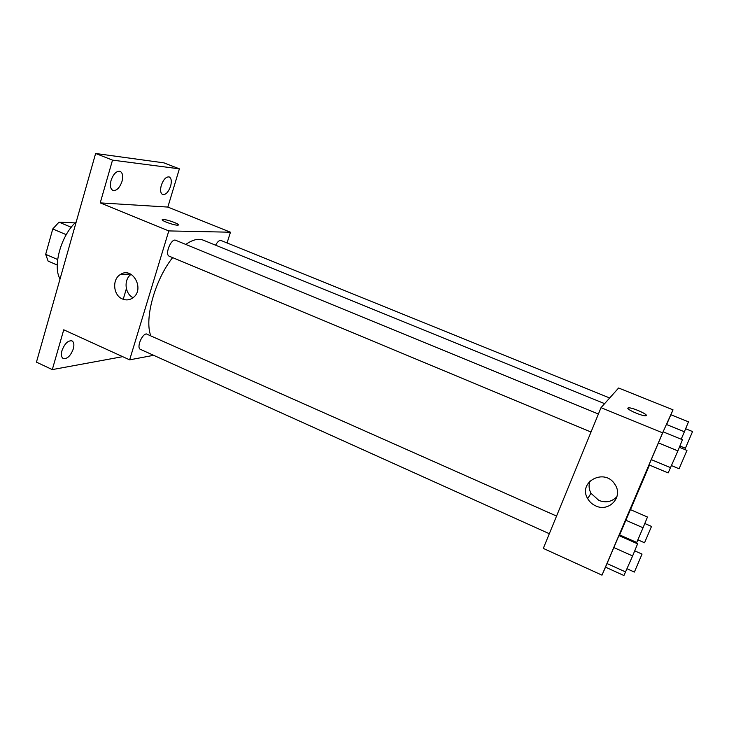 <?xml version="1.0" encoding="UTF-8"?>
<svg xmlns="http://www.w3.org/2000/svg" width="729" height="729" viewBox="0 0 729 729"><rect width="100%" height="100%" fill="white"/><g stroke="black" fill="none" stroke-linecap="round" stroke-linejoin="round"><path stroke-width="1.09" d="M57.655 259.524L45.681 254.33L52.761 228.961L59.003 222.145L75.087 222.91M45.681 254.33L48.105 261.073L57.263 265.055M66.23 234.674L52.761 228.961M71.214 227.284L59.003 222.145M76.263 221.771C61.127 235.148 52.442 266.285 60.042 278.97M126.381 288.693L123.219 299.3M122.672 356.663L52.297 369.603L36.45 362.149L95.627 153.482L163.934 162.859L179.38 168.846L167.843 207.072L230.464 232.214L227.065 242.948M73.319 348.845C70.64 355.834 67.305 359.069 63.323 358.568C61.364 357.392 60.917 354.75 61.965 350.622C64.662 343.596 67.997 340.343 71.961 340.862C73.93 342.056 74.385 344.717 73.319 348.845M52.297 369.603L63.742 329.8L129.644 359.844L168.8 230.92L100.228 202.881L112.521 160.125L95.627 153.482M122.472 299.008C113.259 295.491 111.819 279.426 120.312 274.56C132.423 266.003 145.199 289.231 133.006 297.733C129.726 300.102 126.217 300.521 122.472 299.008M112.521 160.125L179.38 168.846M121.989 181.448C119.629 187.964 116.613 190.952 112.931 190.415C110.416 188.966 109.797 185.622 111.072 180.373C113.451 173.821 116.467 170.814 120.13 171.361C122.672 172.837 123.292 176.199 121.989 181.448M170.586 186.223C168.408 192.174 165.756 194.953 162.649 194.561C160.498 193.285 160.052 190.205 161.3 185.312C163.487 179.334 166.139 176.546 169.237 176.947C171.406 178.25 171.853 181.339 170.586 186.223M100.228 202.881L167.843 207.072M604.605 403.656L203.327 240.187C198.443 238.255 192.593 239.668 185.777 244.434M172.627 257.61C154.976 279.781 144.315 318.455 150.666 335.477M168.8 230.92L230.464 232.214M153.628 355.315L129.644 359.844M598.409 414.017L175.725 240.297C171.197 237.964 164.417 254.667 169.256 256.207L591.009 432.042M609.681 397.979L221.024 240.497C219.311 240.105 217.506 241.673 215.611 245.19M549.32 533.719L140.424 349.355C136.378 348.052 141.681 334.219 146.347 333.918L556.555 516.068M162.749 219.529L163.424 219.511C167.898 219.557 181.503 224.824 177.94 225.133C174.823 225.762 158.867 219.876 162.749 219.529L163.424 219.511C167.242 219.547 179.134 223.821 178.414 224.897M133.079 297.678C124.768 293.814 123.538 279.353 131.12 274.359M605.517 567.171L601.99 575.154L543.296 548.399L601.015 407.657L618.611 388.01L673.013 409.844L670.917 414.765M649.475 465.084L630.485 509.653M677.906 450.896L668.156 472.921L649.038 464.902L663.126 431.832L682.453 439.733L677.906 450.896L658.369 442.849L663.126 431.832M636.326 543.269L636.727 542.458L619.604 534.895L630.421 509.635L647.47 517.025L643.051 527.769L625.846 520.242L630.421 509.635M601.99 575.154L662.615 432.844L673.013 409.844M666.616 424.56L670.853 414.737L688.468 421.836L684.394 431.778L666.616 424.56L670.853 414.737M632.617 555.945L623.933 575.518L605.489 567.153L618.939 535.578L637.593 543.834L632.617 555.945L613.782 547.534L618.939 535.578M662.615 432.844L601.015 407.657M595.711 505.89C592.203 504.304 589.524 501.88 587.665 498.609C577.496 481.96 604.778 467.489 614.93 484.43C623.614 496.604 609.152 512.551 595.711 505.89M627.879 408.122L628.571 407.839C632.708 407.356 650.569 415.658 645.584 415.767C642.039 416.204 626.293 409.324 627.906 408.067L628.571 407.839C631.997 407.402 647.379 414.026 646.286 415.494M616.98 496.595C612.023 501.789 605.99 503.074 598.883 500.431L591 493.314C588.832 489.214 588.513 485.077 590.034 480.894M605.489 567.153L613.782 547.534M625.71 571.983L606.965 563.517M634.713 550.842L642.039 554.095L634.385 572.074L627.086 568.784M649.038 464.902L658.369 442.849M670.653 467.708L651.234 459.598M679.373 447.296L686.955 450.413L679.1 468.774L671.555 465.621M636.727 542.458L643.051 527.769M619.604 534.895L625.846 520.242M644.81 523.504L651.507 526.429L644.536 542.777L637.857 539.824M681.187 439.213L684.394 431.778M685.634 428.752L692.55 431.559L685.397 448.262L679.902 446.002M130.537 274.049L120.312 274.56M591 493.314L587.665 498.609"/></g></svg>
